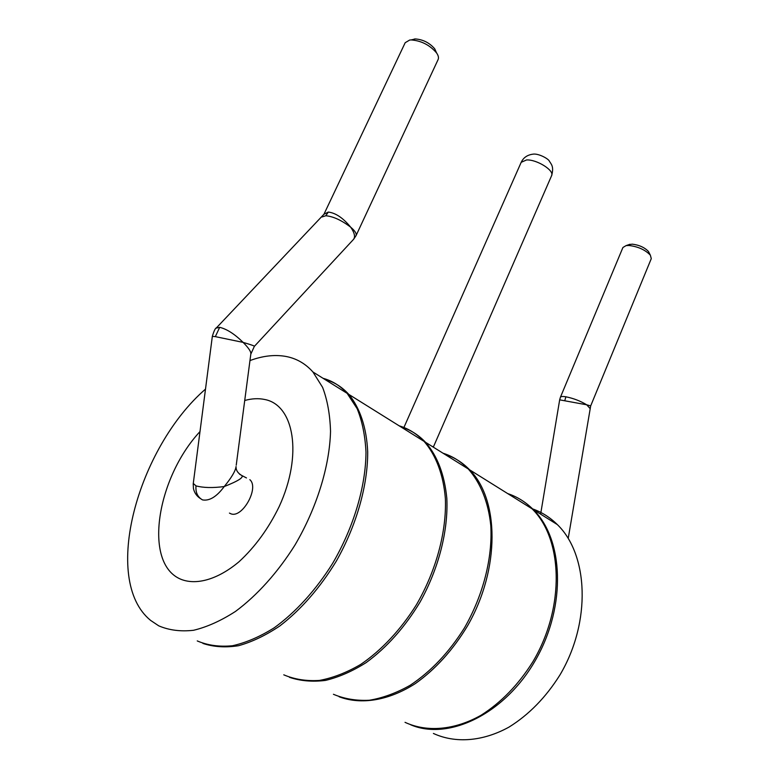 <?xml version="1.0" encoding="UTF-8"?>
<svg xmlns="http://www.w3.org/2000/svg" width="779" height="779" viewBox="0 0 779 779"><rect width="100%" height="100%" fill="white"/><g stroke="black" fill="none" stroke-linecap="round" stroke-linejoin="round"><path stroke-width="1.17" d="M532.583 508.882C541.785 512.144 550.032 517.373 557.326 524.579C588.272 554.327 591.592 621.574 560.004 674.867C545.933 697.312 528.922 714.732 508.969 727.119C482.561 741.676 455.16 743.487 433.406 733.448M507.694 493.584C517.246 496.759 525.767 502.085 533.264 509.554C563.383 538.854 566.703 605.098 536.02 659.229C505.629 713.545 448.918 741.121 410.708 724.801M444.39 454.06C453.894 457.049 462.317 462.307 469.64 469.825C499.115 499.281 500.507 568.261 467.682 625.605C453.096 649.822 435.665 669.132 415.402 683.543C388.604 700.73 360.998 705.014 339.138 696.777M469.64 469.825L532.038 508.784C562.789 538.64 565.388 607.036 532.953 661.614C518.522 684.614 501.209 702.502 480.994 715.288C454.254 730.322 426.717 732.377 405.031 722.337M560.403 397.28L622.918 247.498L626.053 245.628L628.887 245.482C638.02 246.553 645.168 249.777 650.338 255.152L651.283 258.628L590.677 405.917L586.704 404.798C580.423 400.99 573.48 398.322 565.885 396.793C562.681 396.277 560.851 396.443 560.403 397.28L559.663 399.851L586.704 404.798L589.966 408.41M628.361 244.83L632.159 244.148C639.101 244.957 644.535 247.401 648.469 251.5L649.248 253.009M400.63 426.736C410.075 429.58 418.381 434.77 425.548 442.297C437.438 456.007 444.536 474.723 446.834 498.433C448.334 530.538 438.791 568.397 420.008 602.157C404.778 627.329 386.822 647.476 366.14 662.617C352.449 671.245 338.923 677.175 325.544 680.398C312.535 682.034 300.509 681.012 289.476 677.331M443.027 453.212C452.531 456.192 460.944 461.45 468.267 468.968C480.448 482.639 488.375 502.066 490.789 525.572C492.688 557.706 483.262 595.224 464.372 628.02C449.035 652.403 430.953 671.508 410.114 685.316C396.345 693.037 382.752 698.013 369.353 700.253C356.344 700.896 344.367 698.899 333.431 694.284M551.6 175.674C554.151 166.638 551.318 164.35 549.39 161.234C548.825 159.004 538.25 152.986 532.583 154.223C527.179 155.011 523.371 157.718 521.18 162.324L526.516 159.968C536.75 159.267 554.667 170.572 551.6 175.674L433.611 446.474L432.52 446.649M399.169 425.821C408.605 428.664 416.911 433.845 424.068 441.372C435.967 455.092 443.485 474.82 445.393 498.862C446.571 531.784 436.25 570.52 416.522 604.592C400.951 629.529 381.535 650.28 360.716 664.419C346.723 672.579 332.993 677.915 319.526 680.418C306.498 681.274 294.579 679.405 283.78 674.828M324.677 379.315C333.938 381.856 341.981 386.881 348.807 394.388C359.908 407.845 366.588 427.525 367.698 451.859C367.834 485.22 356.655 525.124 336.353 561.055C319.994 587.882 301.142 609.529 279.797 625.975C265.746 635.391 251.997 641.974 238.549 645.703C225.54 647.748 213.66 646.989 202.91 643.425M249.962 360.58C262.396 355.945 274.091 354.513 285.056 356.295C295.962 358.145 305.251 363.374 312.934 371.982L322.603 387.367C327.384 399.958 330.023 414.603 330.53 431.313C329.644 466.056 316.878 507.791 294.968 545.057C277.811 572.399 257.089 595.438 235.453 611.447C221.012 620.766 207.058 627.037 193.572 630.279C180.65 631.74 169.033 630.25 158.741 625.839L150.59 620.386C100.851 579.771 137.883 447.691 205.5 389.101M323.032 378.292C332.292 380.824 340.326 385.839 347.142 393.346L357.172 408.712C362.225 421.215 365.156 435.704 365.994 452.171C365.789 486.378 353.802 527.188 332.575 563.47C315.904 590.073 295.582 612.401 274.169 627.825C259.855 636.774 245.95 642.753 232.444 645.752C219.464 647.018 207.73 645.401 197.253 640.922M239.542 474.158L241.665 475.433C244.07 477.313 238.257 481.013 224.245 486.544C216.708 496.7 209.473 501.15 202.53 499.904C197.623 497.129 195.441 492.455 195.996 485.872C203.338 487.839 212.755 488.063 224.245 486.544C231.616 477.517 235.56 470.847 236.056 466.514C235.871 470.117 237.751 473.096 241.665 475.433L246.476 477.936M229.445 513.088L230.701 513.702C242.123 518.941 259.592 487.771 249.825 479.669M216.153 328.134L219.678 327.326L215.345 336.635L212.336 336.353L193.28 483.428L195.996 485.872M236.232 465.19L250.877 353.617C250.906 351.397 248.326 347.648 243.116 342.39L215.345 336.635M250.799 354.182L254.334 346.392C255.093 346.139 251.354 344.805 243.116 342.39C234.752 334.133 226.942 329.108 219.678 327.326M254.421 346.304L353.218 239.708C355.555 237.235 354.718 233.067 350.686 227.186C341.582 220.272 333.285 216.455 325.817 215.744L322.058 216.961M353.705 239.182L356.052 235.628C356.772 233.651 354.981 230.837 350.686 227.186C343.12 217.974 335.661 212.94 328.31 212.063L323.947 214.254L216.533 327.745C215.374 328.017 213.982 330.871 212.336 336.304M323.947 214.254L405.187 42.709L409.666 40.05L411.166 39.924C421.332 40.722 429.804 45.055 436.581 52.933C438.382 55.562 438.898 57.763 438.119 59.535L356.052 235.628M414.272 39.047L415.411 38.95C423.143 39.544 429.58 42.845 434.731 48.843L436.123 51.93M244.723 400.494C251.89 398.497 258.579 398.176 264.802 399.51C294.053 405.012 303.041 454.702 279.233 506.477C268.541 528.464 255.161 546.868 239.095 561.688C217.896 579.518 196.201 585.604 180.611 579.157C142.742 563.11 157.007 477.693 199.989 431.576M564.814 400.542L565.885 396.793M328.31 212.063L325.817 215.744M533.264 509.554L557.326 524.579M590.677 405.917L568.222 538.386M559.663 399.87L540.626 514.15M648.469 251.5L650.338 255.152M629.987 244.265L626.053 245.628M425.548 442.297L468.267 468.968M521.18 162.324L403.775 427.788M348.807 394.388L424.068 441.372M312.934 371.982L347.142 393.346M200.417 498.579C196.766 496.184 194.438 492.854 193.445 488.569L193.221 483.837M415.411 38.95L411.166 39.924M434.731 48.843L436.581 52.933"/></g></svg>
